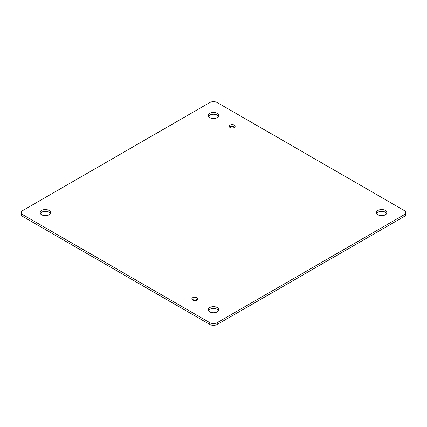 <?xml version="1.0" encoding="UTF-8"?>
<svg xmlns="http://www.w3.org/2000/svg" width="427" height="427" viewBox="0 0 427 427"><rect width="100%" height="100%" fill="white"/><g stroke="black" fill="none" stroke-linecap="round" stroke-linejoin="round"><path stroke-width="0.64" d="M208.451 310.594A5.284 3.053 180 0 1 213.5 308.443A5.284 3.053 180 0 1 218.549 310.594M192.278 299.807A2.973 1.719 180 0 1 197.349 299.807M229.651 127.193A2.973 1.719 180 0 1 234.722 127.193M208.451 116.406A5.284 3.053 180 0 1 213.5 114.249A5.284 3.053 180 0 1 218.549 116.406M40.271 213.5A5.284 3.053 180 0 1 45.321 211.344A5.284 3.053 180 0 1 50.375 213.5M376.625 213.5A5.284 3.053 180 0 1 381.679 211.344A5.284 3.053 180 0 1 386.729 213.5M21.35 212.603L21.35 214.397A5.284 3.053 0 0 0 22.898 216.553L209.764 324.44A5.284 3.053 0 0 0 217.236 324.44L404.102 216.553A5.284 3.053 0 0 0 405.65 214.397L405.65 212.603A5.284 3.053 180 0 1 404.102 214.76L217.236 322.647A5.284 3.053 180 0 1 209.764 322.647L22.898 214.76A5.284 3.053 180 0 1 21.35 212.603A5.284 3.053 180 0 1 22.898 210.447L209.764 102.56A5.284 3.053 180 0 1 217.236 102.56L404.102 210.447A5.284 3.053 180 0 1 405.65 212.603M209.764 311.859A5.284 3.053 180 0 1 208.216 309.698A5.284 3.053 180 0 1 213.5 306.65A5.284 3.053 180 0 1 218.784 309.698A5.284 3.053 180 0 1 215.523 312.516A5.284 3.053 180 0 1 209.764 311.859M192.71 300.122A2.973 1.719 180 0 1 191.84 298.911A2.973 1.719 180 0 1 194.813 297.192A2.973 1.719 180 0 1 197.786 298.911A2.973 1.719 180 0 1 195.95 300.496A2.973 1.719 180 0 1 192.71 300.122M230.084 127.508A2.973 1.719 180 0 1 229.214 126.296A2.973 1.719 180 0 1 232.187 124.577A2.973 1.719 180 0 1 235.16 126.296A2.973 1.719 180 0 1 233.323 127.881A2.973 1.719 180 0 1 230.084 127.508M209.764 117.665A5.284 3.053 180 0 1 208.216 115.503A5.284 3.053 180 0 1 213.5 112.456A5.284 3.053 180 0 1 218.784 115.503A5.284 3.053 180 0 1 215.523 118.327A5.284 3.053 180 0 1 209.764 117.665M41.584 214.76A5.284 3.053 180 0 1 40.037 212.603A5.284 3.053 180 0 1 45.321 209.55A5.284 3.053 180 0 1 50.605 212.603A5.284 3.053 180 0 1 47.344 215.421A5.284 3.053 180 0 1 41.584 214.76M377.943 214.76A5.284 3.053 180 0 1 376.395 212.603A5.284 3.053 180 0 1 381.679 209.55A5.284 3.053 180 0 1 386.963 212.603A5.284 3.053 180 0 1 383.702 215.421A5.284 3.053 180 0 1 377.943 214.76M404.102 214.76L404.102 216.553M217.236 322.647L217.236 324.44M209.764 322.647L209.764 324.44M22.898 214.76L22.898 216.553"/></g></svg>
